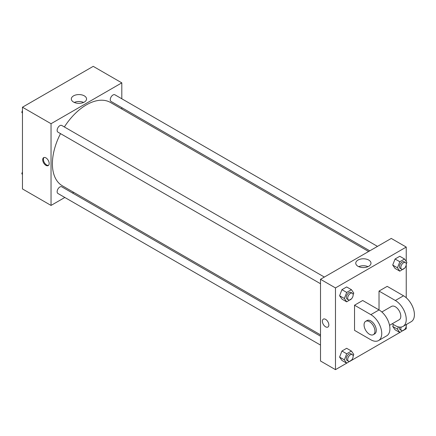 <?xml version="1.0" encoding="UTF-8"?>
<svg xmlns="http://www.w3.org/2000/svg" width="436" height="436" viewBox="0 0 436 436"><rect width="100%" height="100%" fill="white"/><g stroke="black" fill="none" stroke-linecap="round" stroke-linejoin="round"><path stroke-width="0.65" d="M64.828 197.47L51.039 205.427L22.459 188.93L22.459 107.212L93.228 66.354L121.808 82.856L121.808 98.776M73.689 192.352L72.523 193.023M60.517 133.629A48.118 27.779 120 0 0 52.402 163.783A48.118 27.779 120 0 0 62.364 185.812L320.504 334.848M368.622 251.507L110.482 102.471A48.118 27.779 120 0 0 64.365 126.963M121.808 107.665L121.808 109.011M51.039 205.427L51.039 123.71L121.808 82.856M377.483 246.389L114.913 94.797A3.848 2.224 120 0 0 111.948 95.827A3.848 2.224 120 0 0 110.264 99.702A3.848 2.224 120 0 0 111.066 101.463L369.788 250.836M320.504 336.194L61.781 186.821A3.848 2.224 120 0 0 58.816 187.851A3.848 2.224 120 0 0 57.138 191.726A3.848 2.224 120 0 0 57.934 193.486L320.504 345.083M320.504 283.732L57.934 132.135A3.848 2.224 -60 0 1 57.934 127.694A3.848 2.224 -60 0 1 61.781 125.47L324.351 277.062M51.039 123.71L22.459 107.212M73.553 102.068A7.614 4.398 180 0 1 71.324 98.961A7.614 4.398 180 0 1 78.938 94.568A7.614 4.398 180 0 1 86.551 98.961A7.614 4.398 180 0 1 81.854 103.021A7.614 4.398 180 0 1 73.553 102.068M49.17 163.489A4.573 2.638 60 0 1 48.222 165.582A4.573 2.638 60 0 1 43.649 162.944A4.573 2.638 60 0 1 43.649 157.663A4.573 2.638 60 0 1 47.175 158.889A4.573 2.638 60 0 1 49.17 163.489M48.538 165.342A4.573 2.638 60 0 1 44.336 162.546A4.573 2.638 60 0 1 44.02 157.51M74.278 102.438A7.614 4.398 180 0 1 83.598 102.438M346.675 363.183L335.475 369.646L320.504 361.003L320.504 279.285L391.272 238.427L406.243 247.07L406.243 261.437M22.459 113.213L21.8 112.275L22.459 110.575M24.143 106.242L28.901 103.496M22.459 112.657L21.8 112.275M77.27 75.564L82.028 72.817M22.459 174.564L21.8 173.626L22.459 171.926M22.459 174.008L21.8 173.626M351.558 298.753L346.702 301.848L344.342 298.491L346.702 292.42L351.416 289.695L353.77 293.052L353.127 294.709M352.343 293.221L350.98 292.436A3.848 2.224 120 0 0 348.015 293.466A3.848 2.224 120 0 0 346.337 297.341A3.848 2.224 120 0 0 347.132 299.107L348.495 299.892A3.848 2.224 120 0 0 352.343 297.668A3.848 2.224 120 0 0 352.343 293.221A3.848 2.224 120 0 0 349.378 294.256A3.848 2.224 120 0 0 347.694 298.126A3.848 2.224 120 0 0 348.495 299.892M346.702 301.848L341.938 299.096L339.579 295.744L341.938 289.668L346.653 286.948L351.416 289.695M344.342 298.491L339.579 295.744L341.938 289.668L346.653 286.948M346.702 292.42L341.938 289.668M404.69 268.075L399.828 271.17L397.474 267.818L399.828 261.742L404.543 259.022L406.902 262.374L406.259 264.031M405.475 262.548L404.112 261.764A3.848 2.224 120 0 0 401.147 262.794A3.848 2.224 120 0 0 399.469 266.669A3.848 2.224 120 0 0 400.264 268.429L401.627 269.214A3.848 2.224 120 0 0 405.475 266.995A3.848 2.224 120 0 0 405.475 262.548A3.848 2.224 120 0 0 402.51 263.578A3.848 2.224 120 0 0 400.826 267.453A3.848 2.224 120 0 0 401.627 269.214M399.828 271.17L395.065 268.423L392.711 265.066L395.065 258.995L399.779 256.27L404.543 259.022M397.474 267.818L392.711 265.066L395.065 258.995L399.779 256.27M399.828 261.742L395.065 258.995M351.558 360.103L346.702 363.199L344.342 359.842L346.702 353.77L351.416 351.045L353.77 354.403L353.127 356.059M352.343 354.572L350.98 353.787A3.848 2.224 120 0 0 348.015 354.822A3.848 2.224 120 0 0 346.337 358.692A3.848 2.224 120 0 0 347.132 360.458L348.495 361.242A3.848 2.224 120 0 0 352.343 359.019A3.848 2.224 120 0 0 352.343 354.572A3.848 2.224 120 0 0 349.378 355.607A3.848 2.224 120 0 0 347.694 359.477A3.848 2.224 120 0 0 348.495 361.242M346.702 363.199L341.938 360.447L339.579 357.095L341.938 351.018L346.653 348.299L351.416 351.045M344.342 359.842L339.579 357.095L341.938 351.018L346.653 348.299M346.702 353.77L341.938 351.018M406.674 324.319L406.259 325.381M404.69 329.425L399.828 332.521L397.474 329.169L398.357 326.891M399.572 327.098A3.848 2.224 120 0 0 399.469 328.019A3.848 2.224 120 0 0 400.264 329.78L401.627 330.564A3.848 2.224 120 0 0 405.028 329.022A3.848 2.224 120 0 0 406.096 324.651M399.828 332.521L395.065 329.774L392.711 326.417L393.441 324.537L392.711 326.417L397.474 329.169M401.18 327.06A3.848 2.224 120 0 0 400.826 328.804A3.848 2.224 120 0 0 401.627 330.564M325.61 326.82A4.573 2.638 -120 0 0 327.894 327.049A4.573 2.638 60 0 1 325.605 326.826A4.573 2.638 60 0 1 322.624 322.798A4.573 2.638 60 0 1 323.321 319.13A4.573 2.638 -120 0 0 322.624 322.793A4.573 2.638 -120 0 0 325.61 326.82M323.321 319.13A4.573 2.638 60 0 1 327.894 321.773A4.573 2.638 60 0 1 327.894 327.049M335.475 369.646L335.475 287.929L320.504 279.285L391.272 238.427M320.504 361.003L320.504 279.285M368.758 260.069A7.614 4.398 180 0 1 370.987 263.18A7.614 4.398 180 0 1 363.373 267.573A7.614 4.398 180 0 1 355.76 263.18A7.614 4.398 180 0 1 360.463 259.12A7.614 4.398 180 0 1 368.758 260.069M335.475 287.929L406.243 247.07M368.033 266.658A7.614 4.398 0 0 0 358.714 266.658M406.243 264.772L406.243 297.755M406.243 326.123L406.243 328.788L404.559 329.758M399.801 332.505L351.432 360.436M395.065 329.774L392.711 326.417M395.065 268.423L392.711 265.066M341.938 299.096L339.579 295.744M341.938 360.447L339.579 357.095M354.528 305.216L370.862 314.645A15.396 8.889 60 0 1 380.917 328.215A15.396 8.889 60 0 1 378.557 340.549A15.396 8.889 60 0 1 370.862 339.791L354.528 330.357L354.528 305.216L362.692 300.502L379.026 309.931L379.026 291.074L387.19 286.359L403.523 295.788A15.396 8.889 60 0 1 413.579 309.353A15.396 8.889 60 0 1 411.219 321.692L403.055 326.406A15.396 8.889 60 0 1 395.354 325.643L392.166 323.806M378.557 340.549L386.721 335.834A15.396 8.889 -120 0 0 389.081 323.501A15.396 8.889 -120 0 0 379.026 309.931L370.862 314.645M381.843 311.985L391.506 306.404A7.701 4.447 60 0 1 397.441 308.47A7.701 4.447 60 0 1 400.798 316.214A7.701 4.447 60 0 1 399.207 319.741L389.539 325.321M403.523 295.788L395.354 300.502L379.026 291.074M395.354 300.502A15.396 8.889 60 0 1 405.415 314.067A15.396 8.889 60 0 1 403.055 326.406M365.651 321.337L367.008 320.547A7.701 4.447 60 0 1 372.944 322.613A7.701 4.447 60 0 1 376.301 330.357A7.701 4.447 60 0 1 374.709 333.883L373.347 334.668A7.701 4.447 60 0 1 365.651 330.226A7.701 4.447 60 0 1 365.651 321.337A7.701 4.447 60 0 1 371.581 323.398A7.701 4.447 60 0 1 374.944 331.147A7.701 4.447 60 0 1 373.347 334.668"/></g></svg>
